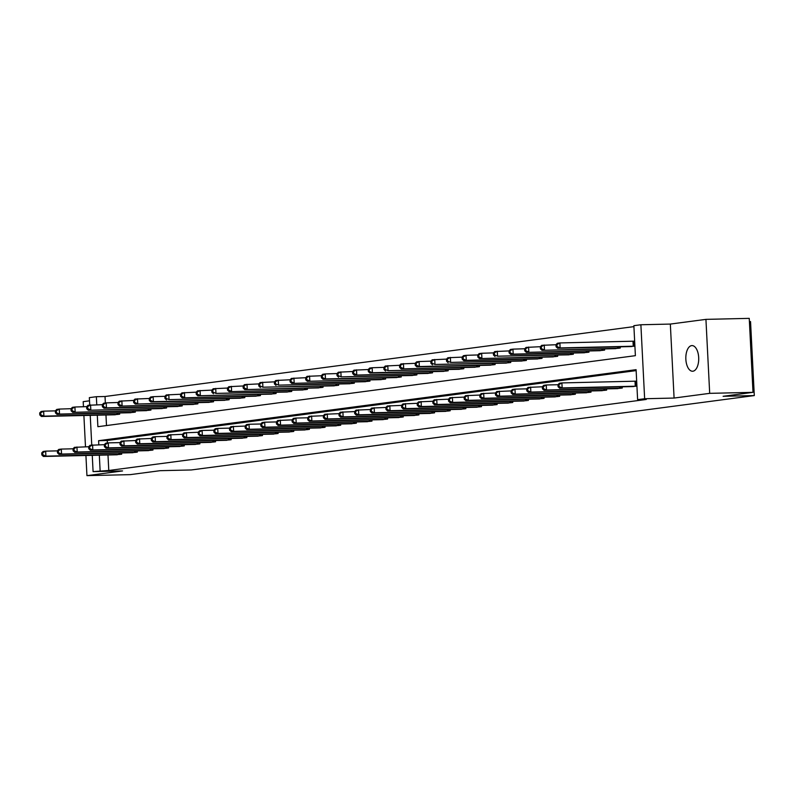 <?xml version="1.0" encoding="UTF-8"?>
<svg xmlns="http://www.w3.org/2000/svg" width="794" height="794" viewBox="0 0 794 794"><rect width="100%" height="100%" fill="white"/><g stroke="black" fill="none" stroke-linecap="round" stroke-linejoin="round"><path stroke-width="1.19" d="M691.624 345.618A12.823 6.441 -91.3 0 0 685.837 358.908A12.823 6.441 -91.3 0 0 692.567 371.235A12.823 6.441 -91.3 0 0 692.914 371.215A12.823 6.441 -91.3 0 0 698.7 357.915A12.823 6.441 -91.3 0 0 691.971 345.589A12.823 6.441 -91.3 0 0 691.624 345.618M97.295 415.183L97.88 426.696L635.389 355.672L633.87 325.679L640.887 324.756L644.639 398.737L637.612 399.67L636.093 369.676L98.595 440.7L98.803 444.799M670.335 324.071L674.086 398.052L709.687 393.348L753 392.345L749.248 318.364L705.935 319.367L670.335 324.071L640.887 324.756M749.417 321.61L750.548 321.59L754.3 395.571L191.324 469.959L160.14 470.683L130.256 474.633L86.943 475.636L122.544 470.931L93.087 471.616L92.263 455.339M89.504 400.821L83.191 401.655L83.459 406.816M89.722 405.059L89.345 397.635L96.362 396.702L96.769 404.801M633.91 326.622L105.026 396.504L96.362 396.702M709.687 393.348L705.935 319.367M83.896 415.49L85.484 446.804M85.921 455.488L86.943 475.636M105.026 396.504L105.354 402.995M105.959 414.984L106.495 425.564M113.621 414.805L119.656 414.2L119.586 412.959M129.273 412.731L135.298 412.136L135.228 410.895M144.915 410.667L150.939 410.061L150.88 408.831M160.557 408.602L166.581 407.997L166.522 406.756M176.199 406.538L182.223 405.933L182.163 404.692M191.84 404.464L197.875 403.868L197.805 402.627M207.492 402.399L213.517 401.794L213.447 400.553M223.134 400.335L229.158 399.729L229.099 398.489M238.776 398.27L244.8 397.665L244.741 396.424M254.417 396.196L260.442 395.591L260.382 394.36M270.059 394.132L276.094 393.526L276.024 392.286M285.711 392.067L291.735 391.462L291.666 390.221M301.353 389.993L307.377 389.397L307.318 388.157M316.995 387.929L323.019 387.323L322.959 386.092M332.636 385.864L338.661 385.259L338.601 384.018M348.278 383.8L354.313 383.194L354.243 381.954M363.93 381.725L369.954 381.13L369.885 379.889M379.572 379.661L385.596 379.056L385.537 377.815M395.214 377.597L401.238 376.991L401.178 375.751M410.855 375.532L416.88 374.927L416.82 373.686M426.497 373.458L432.532 372.852L432.462 371.622M442.149 371.394L448.173 370.788L448.104 369.547M457.791 369.329L463.815 368.724L463.756 367.483M473.432 367.255L479.457 366.659L479.397 365.419M489.074 365.19L495.099 364.585L495.039 363.354M504.716 363.126L510.75 362.521L510.681 361.28M520.368 361.062L526.392 360.456L526.323 359.216M536.01 358.987L542.034 358.382L541.974 357.151M551.651 356.923L557.676 356.317L557.616 355.077M567.293 354.858L573.318 354.253L573.258 353.012M582.935 352.794L588.969 352.189L588.9 350.948M598.587 350.72L604.611 350.114L604.542 348.884M614.228 348.655L620.253 348.05L620.193 346.809M629.87 346.591L634.902 346.115M634.644 341.112L634.019 341.202M107.984 454.972L108.778 470.485L646.276 399.461L637.612 399.67M636.143 370.609L107.25 440.491L107.379 442.983M115.646 454.793L121.68 454.188L121.611 452.947M131.298 452.729L137.322 452.123L137.263 450.883M146.94 450.664L152.964 450.059L152.905 448.818M162.581 448.59L168.606 447.985L168.546 446.754M178.223 446.526L184.248 445.92L184.188 444.68M193.865 444.461L199.899 443.856L199.83 442.615M209.517 442.387L215.541 441.792L215.482 440.551M225.159 440.323L231.183 439.717L231.123 438.487M240.8 438.258L246.825 437.653L246.765 436.412M256.442 436.194L262.467 435.588L262.407 434.348M272.084 434.12L278.118 433.514L278.049 432.283M287.736 432.055L293.76 431.45L293.701 430.209M303.377 429.991L309.402 429.385L309.342 428.145M319.019 427.926L325.044 427.321L324.984 426.08M334.661 425.852L340.686 425.247L340.626 424.016M350.303 423.788L356.337 423.182L356.268 421.942M365.955 421.723L371.979 421.118L371.92 419.877M381.596 419.649L387.621 419.053L387.561 417.813M397.238 417.584L403.263 416.979L403.203 415.748M412.88 415.52L418.904 414.915L418.845 413.674M428.522 413.456L434.556 412.85L434.487 411.61M444.174 411.381L450.198 410.776L450.138 409.545M459.815 409.317L465.84 408.712L465.78 407.471M475.457 407.253L481.482 406.647L481.422 405.406M491.099 405.188L497.123 404.583L497.064 403.342M506.741 403.114L512.775 402.508L512.706 401.278M522.392 401.049L528.417 400.444L528.357 399.203M538.034 398.985L544.059 398.38L543.999 397.139M553.676 396.911L559.701 396.315L559.641 395.075M569.318 394.846L575.342 394.241L575.283 393.01M584.96 392.782L590.994 392.176L590.925 390.936M600.611 390.717L606.636 390.112L606.576 388.871M616.253 388.643L622.278 388.038L622.218 386.807M631.895 386.579L636.927 386.102M636.679 381.11L636.044 381.189M674.086 398.052L644.639 398.737M108.778 470.485L93.087 471.616M753 392.345L723.116 396.295L754.3 395.571M91.747 445.047L90.238 415.341M99.329 455.17L100.113 470.693M107.25 440.491L98.595 440.7M41.725 452.927L41.824 454.922L42.826 454.793L42.727 452.788L41.725 452.927L43.154 451.468L45.655 451.141L45.913 456.143L120.053 454.406M42.826 454.793L45.913 456.143L43.402 456.471L117.284 454.773M42.727 452.788L45.655 451.141L57.367 450.873M41.824 454.922L43.402 456.471M39.7 412.93L39.799 414.934L40.802 414.805L40.702 412.801L39.7 412.93L41.119 411.481L43.63 411.153L43.888 416.145L41.377 416.483L115.259 414.776M55.342 410.875L43.63 411.153L40.702 412.801M118.028 414.408L43.888 416.145L40.802 414.805M41.377 416.483L39.799 414.934M57.367 450.853L57.476 452.858L58.478 452.729L58.369 450.724L57.367 450.853L58.796 449.404L61.297 449.076L61.555 454.069L135.695 452.342M58.478 452.729L61.555 454.069L59.044 454.406L132.926 452.699M58.369 450.724L61.297 449.076L73.018 448.799L73.117 450.793L74.12 450.655L74.021 448.66L73.018 448.789L74.438 447.34L88.66 446.734L88.759 448.719L89.762 448.59L89.662 446.595L88.66 446.724L90.079 445.275L104.302 444.67M57.476 452.858L59.044 454.406M74.021 448.66L76.949 447.002L77.197 452.004L151.346 450.267M74.12 450.655L77.197 452.004L74.696 452.332L148.567 450.635M73.117 450.793L74.696 452.332M55.342 410.865L55.441 412.87L56.443 412.731L56.344 410.736L55.342 410.865L56.771 409.416L59.272 409.079L59.53 414.081L57.019 414.408L130.901 412.711M102.277 404.672L88.055 405.277L86.635 406.736L86.735 408.731L87.737 408.602L87.638 406.597L74.914 407.014L72.413 407.342L70.984 408.801L71.093 410.796L72.095 410.667L71.986 408.662L59.272 409.079L56.344 410.736M133.67 412.344L59.53 414.081L56.443 412.731M57.019 414.408L55.441 412.87M149.312 410.28L72.661 412.344L146.543 410.647M71.986 408.662L74.914 407.014L75.172 412.017L72.095 410.667M72.661 412.344L71.093 410.796M89.662 446.595L92.59 444.938L92.838 449.94L166.988 448.203M89.762 448.59L92.838 449.94L90.337 450.267L164.219 448.57M88.759 448.719L90.337 450.267M104.302 444.66L104.401 446.655L105.404 446.526L105.304 444.521L104.302 444.66L105.721 443.201L108.232 442.873L108.49 447.876L182.63 446.139M105.404 446.526L108.49 447.876L105.979 448.203L179.861 446.506M105.304 444.521L108.232 442.873L119.944 442.605L120.043 444.59L121.045 444.451L120.946 442.457L119.944 442.586L121.373 441.136L135.585 440.531L135.695 442.526L136.697 442.387L136.588 440.392L135.585 440.521L137.015 439.072L151.237 438.467M104.401 446.655L105.979 448.203M120.946 442.457L123.874 440.809L124.132 445.801L198.272 444.064M121.045 444.451L124.132 445.801L121.621 446.139L195.503 444.432M120.043 444.59L121.621 446.139M164.963 408.215L88.313 410.28L162.184 408.582M87.638 406.597L90.566 404.95L90.814 409.952L87.737 408.602M88.313 410.28L86.735 408.731M102.277 404.662L102.376 406.667L103.379 406.528L103.28 404.533L102.277 404.662L103.696 403.213L106.207 402.886L106.456 407.878L103.954 408.215L177.836 406.508M149.203 398.479L134.99 399.074L133.561 400.533L133.66 402.528L134.662 402.399L134.563 400.394L119.338 401.149L117.919 402.598L118.018 404.593L119.021 404.464L118.921 402.469L106.207 402.886L103.28 404.533M180.605 406.141L106.456 407.878L103.379 406.528M103.954 408.215L102.376 406.667M196.247 404.077L119.596 406.141L193.478 404.444M118.921 402.469L121.849 400.811L122.107 405.813L119.021 404.464M119.596 406.141L118.018 404.593M136.588 440.392L139.516 438.735L139.774 443.737L213.914 442M136.697 442.387L139.774 443.737L137.263 444.064L211.144 442.367M135.695 442.526L137.263 444.064M211.889 402.012L135.238 404.077L209.12 402.379M134.563 400.394L137.491 398.747L137.749 403.749L134.662 402.399M135.238 404.077L133.66 402.528M151.237 438.457L151.336 440.452L152.339 440.323L152.24 438.318L151.237 438.457L152.656 436.998L155.167 436.67L155.416 441.672L229.565 439.936M152.339 440.323L155.416 441.672L152.914 442L226.786 440.303M152.24 438.318L155.167 436.67L166.879 436.402L166.978 438.387L167.981 438.258L167.881 436.253L166.879 436.392L168.298 434.933L182.521 434.328L182.62 436.323L183.622 436.184L183.523 434.189L182.521 434.318L183.94 432.869L198.163 432.264M151.336 440.452L152.914 442M149.203 398.459L149.312 400.464L150.314 400.335L150.205 398.33L149.203 398.459L150.632 397.01L153.133 396.682L153.391 401.675L150.88 402.012L224.762 400.305M321.292 375.741L307.07 376.336L305.64 377.795L305.75 379.79L306.752 379.661L306.643 377.656L291.428 378.41L289.999 379.86L290.098 381.854L291.1 381.725L291.001 379.731L275.776 380.475L274.357 381.924L274.456 383.929L275.458 383.79L275.359 381.795L260.134 382.539L258.715 383.998L258.814 385.993L259.817 385.864L259.717 383.859L244.492 384.604L243.073 386.063L243.172 388.058L244.175 387.929L244.076 385.924L228.851 386.678L227.421 388.127L227.531 390.132L228.533 389.993L228.424 387.998L213.209 388.742L211.78 390.191L211.879 392.196L212.881 392.057L212.782 390.062L197.557 390.807L196.138 392.266L196.237 394.261L197.24 394.132L197.14 392.127L181.915 392.881L180.496 394.33L180.595 396.325L181.598 396.196L181.498 394.201L166.274 394.946L164.854 396.395L164.953 398.399L165.956 398.26L165.857 396.266L153.133 396.682L150.205 398.33M227.531 399.948L153.391 401.675L150.314 400.335M150.88 402.012L149.312 400.464M167.881 436.253L170.809 434.606L171.057 439.598L245.207 437.871M167.981 438.258L171.057 439.598L168.556 439.936L242.438 438.238M166.978 438.387L168.556 439.936M243.182 397.873L169.033 399.61L240.403 398.241M165.857 396.266L168.785 394.608L169.033 399.61L165.956 398.26M166.532 399.948L164.953 398.399M183.523 434.189L186.451 432.541L186.709 437.534L260.849 435.797M183.622 436.184L186.709 437.534L184.198 437.871L258.08 436.164M182.62 436.323L184.198 437.871M258.824 395.809L182.173 397.873L256.055 396.176M181.498 394.201L184.426 392.544L184.674 397.546L181.598 396.196M182.173 397.873L180.595 396.325M198.163 432.254L198.262 434.249L199.264 434.12L199.165 432.125L198.163 432.254L199.592 430.805L202.093 430.467L202.351 435.469L276.491 433.732M199.264 434.12L202.351 435.469L199.84 435.797L273.722 434.1M199.165 432.125L202.093 430.467L213.804 430.199L213.914 432.184L214.916 432.055L214.807 430.05L213.804 430.189L215.234 428.73L217.735 428.403L229.456 428.135L229.555 430.12L230.558 429.991L230.458 427.986L229.456 428.115L230.875 426.666L245.098 426.06M198.262 434.249L199.84 435.797M274.466 393.745L197.815 395.809L271.697 394.112M197.14 392.127L200.068 390.479L200.326 395.481L197.24 394.132M197.815 395.809L196.237 394.261M214.807 430.05L217.735 428.403L217.993 433.405L292.132 431.668M214.916 432.055L217.993 433.405L215.482 433.732L289.363 432.035M213.914 432.184L215.482 433.732M290.108 391.67L215.968 393.407L287.339 392.038M212.782 390.062L215.71 388.415L215.968 393.407L212.881 392.057M213.457 393.745L211.879 392.196M230.458 427.986L233.386 426.338L233.635 431.331L307.784 429.604M230.558 429.991L233.635 431.331L231.133 431.668L305.005 429.961M229.555 430.12L231.133 431.668M305.75 389.606L229.099 391.67L302.98 389.973M228.424 387.998L231.352 386.341L231.61 391.343L228.533 389.993M229.099 391.67L227.531 390.132M245.098 426.05L245.197 428.055L246.2 427.916L246.1 425.921L245.098 426.05L246.517 424.601L249.028 424.264L249.276 429.266L323.426 427.529M246.2 427.916L249.276 429.266L246.775 429.594L320.657 427.897M246.1 425.921L249.028 424.264L260.74 423.996L260.839 425.981L261.841 425.852L261.742 423.857L260.74 423.986L262.159 422.537L264.67 422.2L276.381 421.932L276.481 423.917L277.483 423.788L277.384 421.783L276.381 421.922L277.811 420.463L292.023 419.857M245.197 428.055L246.775 429.594M321.401 387.541L244.751 389.606L318.622 387.909M244.076 385.924L247.003 384.276L247.252 389.278L244.175 387.929M244.751 389.606L243.172 388.058M261.742 423.857L264.67 422.2L264.928 427.202L339.068 425.465M261.841 425.852L264.928 427.202L262.417 427.529L336.299 425.832M260.839 425.981L262.417 427.529M337.043 385.477L262.893 387.204L334.274 385.844M259.717 383.859L262.645 382.212L262.893 387.204L259.817 385.864M260.392 387.541L258.814 385.993M277.384 421.783L280.312 420.135L280.57 425.137L354.71 423.401M277.483 423.788L280.57 425.137L278.059 425.465L351.941 423.768M276.481 423.917L278.059 425.465M352.685 383.403L278.545 385.14L349.916 383.77M275.359 381.795L278.287 380.147L278.545 385.14L275.458 383.79M276.034 385.477L274.456 383.929M292.023 419.847L292.132 421.852L293.135 421.713L293.026 419.718L292.023 419.847L293.452 418.398L295.954 418.071L296.212 423.063L370.351 421.326M293.135 421.713L296.212 423.063L293.701 423.401L367.582 421.693M293.026 419.718L295.954 418.071L307.675 417.793L307.774 419.788L308.777 419.649L308.677 417.654L307.675 417.783L309.094 416.334L323.317 415.728L323.416 417.713L324.418 417.584L324.319 415.58L323.317 415.719L324.736 414.26L338.959 413.664L339.058 415.649L340.06 415.52L339.961 413.515L338.959 413.654L340.378 412.195L354.6 411.59L354.7 413.585L355.702 413.446L355.603 411.451L354.6 411.58L356.03 410.131L370.242 409.525L370.351 411.51L371.354 411.381L371.245 409.386L370.242 409.515L371.671 408.066L385.894 407.461L385.993 409.446L386.996 409.317L386.896 407.312L385.884 407.451L387.313 405.992L401.536 405.397L401.635 407.382L402.637 407.253L402.538 405.248L401.536 405.377L402.955 403.928L417.178 403.322L417.277 405.317L418.279 405.178L418.18 403.183L417.178 403.312L418.597 401.863L432.819 401.258L432.919 403.243L433.921 403.114L433.822 401.119L432.819 401.248L434.249 399.799L448.461 399.193L448.56 401.178L449.573 401.049L449.464 399.045L448.461 399.183L449.89 397.725L464.113 397.119L464.212 399.114L465.215 398.975L465.115 396.98L464.103 397.109L465.532 395.66L479.755 395.055L479.854 397.05L480.856 396.911L480.757 394.916L479.755 395.045L481.174 393.596L495.396 392.99L495.496 394.975L496.498 394.846L496.399 392.841L495.396 392.98L496.816 391.521L511.038 390.926M292.132 421.852L293.701 423.401M368.327 381.338L291.676 383.403L365.558 381.706M291.001 379.731L293.929 378.073L294.187 383.075L291.1 381.725M291.676 383.403L290.098 381.854M308.677 417.654L311.605 415.996L311.853 420.999L385.993 419.262M308.777 419.649L311.853 420.999L309.352 421.326L383.224 419.629M307.774 419.788L309.352 421.326M383.968 379.274L307.318 381.338L381.199 379.641M306.643 377.656L309.571 376.009L309.829 381.011L306.752 379.661M307.318 381.338L305.75 379.79M324.319 415.58L327.247 413.932L327.495 418.934L401.645 417.197M324.418 417.584L327.495 418.934L324.994 419.262L398.876 417.565M323.416 417.713L324.994 419.262M321.292 375.721L321.391 377.726L322.394 377.597L322.295 375.592L321.292 375.721L322.711 374.272L325.222 373.944L325.471 378.937L322.969 379.274L396.841 377.567M368.218 369.538L353.995 370.143L352.576 371.592L352.675 373.587L353.677 373.458L353.578 371.463L338.353 372.207L336.934 373.656L337.033 375.661L338.036 375.522L337.936 373.527L325.222 373.944L322.295 375.592M399.62 377.21L325.471 378.937L322.394 377.597M322.969 379.274L321.391 377.726M339.961 413.515L342.889 411.868L343.147 416.86L417.287 415.133M340.06 415.52L343.147 416.86L340.636 417.197L414.518 415.5M339.058 415.649L340.636 417.197M415.262 375.135L341.112 376.872L412.493 375.502M337.936 373.527L340.864 371.87L341.112 376.872L338.036 375.522M338.611 377.21L337.033 375.661M355.603 411.451L358.531 409.803L358.789 414.796L432.928 413.059M355.702 413.446L358.789 414.796L356.278 415.133L430.159 413.426M354.7 413.585L356.278 415.133M430.904 373.071L354.253 375.135L428.135 373.438M353.578 371.463L356.506 369.806L356.764 374.808L353.677 373.458M354.253 375.135L352.675 373.587M371.245 409.386L374.173 407.729L374.431 412.731L448.57 410.994M371.354 411.381L374.431 412.731L371.92 413.059L445.801 411.361M370.351 411.51L371.92 413.059M368.218 369.528L368.317 371.523L369.319 371.394L369.22 369.389L368.218 369.528L369.647 368.069L372.148 367.741L372.406 372.743L369.895 373.071L443.777 371.374M415.153 363.334L400.93 363.94L399.511 365.389L399.61 367.394L400.613 367.255L400.513 365.26L385.288 366.004L383.859 367.453L383.968 369.458L384.971 369.319L384.862 367.324L372.148 367.741L369.22 369.389M446.546 371.006L372.406 372.743L369.319 371.394M369.895 373.071L368.317 371.523M386.896 407.312L389.824 405.665L390.072 410.667L464.212 408.93M386.996 409.317L390.072 410.667L387.571 410.994L461.443 409.297M385.993 409.446L387.571 410.994M462.187 368.932L388.048 370.669L459.418 369.299M384.862 367.324L387.79 365.677L388.048 370.669L384.971 369.319M385.537 371.006L383.968 369.458M402.538 405.248L405.466 403.6L405.714 408.592L479.864 406.865M402.637 407.253L405.714 408.592L403.213 408.93L477.095 407.223M401.635 407.382L403.213 408.93M477.839 366.868L401.188 368.932L475.06 367.235M400.513 365.26L403.441 363.602L403.689 368.605L400.613 367.255M401.188 368.932L399.61 367.394M418.18 403.183L421.108 401.526L421.356 406.528L495.506 404.791M418.279 405.178L421.356 406.528L418.855 406.856L492.737 405.158M417.277 405.317L418.855 406.856M415.153 363.324L415.252 365.319L416.255 365.19L416.155 363.186L415.153 363.324L416.572 361.866L419.083 361.538L419.331 366.54L416.83 366.868L490.712 365.171M462.078 357.131L447.866 357.737L446.436 359.186L446.536 361.191L447.538 361.052L447.439 359.057L432.214 359.801L430.795 361.26L430.894 363.255L431.896 363.126L431.797 361.121L419.083 361.538L416.155 363.186M493.481 364.803L419.331 366.54L416.255 365.19M416.83 366.868L415.252 365.319M433.822 401.119L436.75 399.461L437.008 404.464L511.147 402.727M433.921 403.114L437.008 404.464L434.497 404.791L508.378 403.094M432.919 403.243L434.497 404.791M509.123 362.739L434.983 364.466L506.354 363.106M431.797 361.121L434.725 359.474L434.983 364.466L431.896 363.126M432.472 364.803L430.894 363.255M449.464 399.045L452.391 397.397L452.649 402.399L526.789 400.662M449.573 401.049L452.649 402.399L450.138 402.727L524.02 401.03M448.56 401.178L450.138 402.727M524.765 360.665L450.625 362.401L521.995 361.032M447.439 359.057L450.367 357.409L450.625 362.401L447.538 361.052M448.114 362.739L446.536 361.191M465.115 396.98L468.043 395.333L468.291 400.325L542.431 398.588M465.215 398.975L468.291 400.325L465.78 400.662L539.662 398.955M464.212 399.114L465.78 400.662M462.078 357.121L462.187 359.116L463.19 358.987L463.081 356.992L462.078 357.121L463.507 355.672L466.009 355.335L466.267 360.337L463.756 360.665L537.637 358.967M509.014 350.928L494.791 351.534L493.372 352.983L493.471 354.987L494.473 354.858L494.374 352.854L481.66 353.27L479.149 353.598L477.73 355.057L477.829 357.052L478.832 356.923L478.732 354.918L466.009 355.335L463.081 356.992M540.406 358.6L466.267 360.337L463.19 358.987M463.756 360.665L462.187 359.116M480.757 394.916L483.685 393.258L483.933 398.26L558.083 396.524M480.856 396.911L483.933 398.26L481.432 398.588L555.314 396.891M479.854 397.05L481.432 398.588M556.058 356.536L479.407 358.6L553.279 356.903M478.732 354.918L481.66 353.27L481.908 358.273L478.832 356.923M479.407 358.6L477.829 357.052M496.399 392.841L499.327 391.194L499.575 396.196L573.725 394.459M496.498 394.846L499.575 396.196L497.074 396.524L570.955 394.826M495.496 394.975L497.074 396.524M571.7 354.471L497.55 356.198L568.931 354.829M494.374 352.854L497.302 351.206L497.55 356.198L494.473 354.858M495.049 356.536L493.471 354.987M511.038 390.916L511.138 392.911L512.14 392.782L512.041 390.777L511.038 390.916L512.467 389.457L514.969 389.129L515.227 394.122L589.366 392.395M512.14 392.782L515.227 394.122L512.716 394.459L586.597 392.762M512.041 390.777L514.969 389.129L526.68 388.852L526.779 390.847L527.792 390.708L527.682 388.713L526.68 388.842L528.109 387.393L542.332 386.787M511.138 392.911L512.716 394.459M509.014 350.918L509.113 352.923L510.115 352.784L510.016 350.789L509.014 350.918L510.433 349.469L512.944 349.132L513.202 354.134L510.691 354.461L584.573 352.764M555.949 344.735L541.726 345.33L540.297 346.789L540.406 348.784L541.409 348.655L541.3 346.65L526.085 347.405L524.655 348.854L524.755 350.849L525.757 350.72L525.658 348.725L512.944 349.132L510.016 350.789M587.342 352.397L513.202 354.134L510.115 352.784M510.691 354.461L509.113 352.923M527.682 388.713L530.61 387.065L530.868 392.057L605.008 390.32M527.792 390.708L530.868 392.057L528.357 392.395L602.239 390.688M526.779 390.847L528.357 392.395M602.983 350.333L526.333 352.397L600.214 350.7M525.658 348.725L528.586 347.067L528.844 352.07L525.757 350.72M526.333 352.397L524.755 350.849M542.322 386.777L542.431 388.772L543.433 388.643L543.334 386.648L542.322 386.777L543.751 385.328L546.262 384.991L546.51 389.993L620.65 388.256M543.433 388.643L546.51 389.993L543.999 390.32L617.881 388.623M543.334 386.648L546.262 384.991L557.974 384.723M542.431 388.772L543.999 390.32M618.625 348.268L541.974 350.333L615.856 348.635M541.3 346.65L544.227 345.003L544.486 350.005L541.409 348.655M541.974 350.333L540.406 348.784M557.974 384.713L558.073 386.708L559.075 386.579L558.976 384.574L557.974 384.713L559.393 383.254L561.904 382.926L562.152 387.929L636.302 386.192M559.075 386.579L562.152 387.929L559.651 388.256L633.533 386.559M558.976 384.574L561.904 382.926L636.679 381.16M558.073 386.708L559.651 388.256M555.949 344.715L556.048 346.72L557.051 346.581L556.951 344.586L555.949 344.715L557.368 343.266L559.879 342.939L560.127 347.931L557.626 348.268L631.498 346.561M634.654 341.172L559.879 342.939L556.951 344.586M634.277 346.194L560.127 347.931L557.051 346.581M557.626 348.268L556.048 346.72M119.021 454.446L118.951 453.017M119.745 454.416L119.666 452.997M117.641 413.009L117.71 414.428M116.926 413.019L116.996 414.448M134.662 452.372L134.593 450.942M135.387 452.352L135.308 450.932M150.304 450.307L150.235 448.878M151.029 450.287L150.959 448.858M133.283 410.935L133.362 412.364M132.568 410.955L132.638 412.384M148.935 408.87L149.004 410.29M148.21 408.89L148.28 410.319M165.956 448.243L165.877 446.814M166.671 448.213L166.601 446.794M181.598 446.178L181.528 444.749M182.312 446.149L182.243 444.729M197.24 444.104L197.17 442.675M197.964 444.084L197.885 442.665M164.576 406.806L164.646 408.225M163.852 406.826L163.931 408.255M180.218 404.742L180.288 406.161M179.494 404.751L179.573 406.181M195.86 402.667L195.929 404.096M195.145 402.687L195.215 404.116M212.881 442.04L212.812 440.61M213.606 442.02L213.526 440.591M211.502 400.603L211.581 402.022M210.787 400.623L210.857 402.052M228.523 439.975L228.454 438.546M229.248 439.945L229.178 438.526M227.153 398.538L227.223 399.958M226.429 398.548L226.498 399.978M244.175 437.911L244.095 436.472M244.889 437.881L244.82 436.462M242.795 396.464L242.865 397.893M242.071 396.484L242.15 397.913M259.817 435.837L259.747 434.407M260.531 435.817L260.462 434.397M258.437 394.4L258.507 395.819M257.713 394.419L257.792 395.849M275.458 433.772L275.389 432.343M276.183 433.742L276.104 432.323M274.079 392.335L274.148 393.755M273.364 392.355L273.434 393.784M291.1 431.708L291.031 430.279M291.825 431.678L291.745 430.259M289.721 390.271L289.8 391.69M289.006 390.281L289.076 391.71M306.742 429.633L306.673 428.204M307.467 429.614L307.397 428.194M305.372 388.197L305.442 389.626M304.648 388.216L304.717 389.646M322.394 427.569L322.314 426.14M323.108 427.549L323.039 426.12M321.014 386.132L321.084 387.551M320.29 386.152L320.369 387.581M338.036 425.505L337.966 424.075M338.75 425.475L338.681 424.056M336.656 384.068L336.725 385.487M335.931 384.088L336.011 385.517M353.677 423.44L353.608 422.011M354.402 423.41L354.322 421.991M352.298 382.003L352.367 383.423M351.583 382.013L351.653 383.442M369.319 421.366L369.25 419.937M370.044 421.346L369.964 419.927M367.94 379.929L368.019 381.358M367.225 379.949L367.294 381.378M384.961 419.301L384.892 417.872M385.686 419.282L385.616 417.852M383.591 377.865L383.661 379.284M382.867 377.884L382.936 379.314M400.613 417.237L400.533 415.808M401.327 417.207L401.258 415.788M399.233 375.8L399.303 377.219M398.509 375.81L398.588 377.239M416.255 415.163L416.185 413.734M416.969 415.143L416.9 413.724M414.875 373.726L414.944 375.155M414.15 373.746L414.23 375.175M431.896 413.098L431.827 411.669M432.621 413.079L432.541 411.659M430.517 371.661L430.586 373.081M429.802 371.681L429.872 373.111M447.538 411.034L447.469 409.605M448.263 411.004L448.183 409.585M446.159 369.597L446.238 371.016M445.444 369.617L445.513 371.046M463.18 408.97L463.11 407.54M463.904 408.94L463.835 407.521M461.81 367.533L461.88 368.952M461.086 367.543L461.155 368.972M478.832 406.895L478.752 405.466M479.546 406.875L479.477 405.456M477.452 365.458L477.522 366.888M476.728 365.478L476.807 366.907M494.473 404.831L494.404 403.402M495.188 404.811L495.119 403.382M493.094 363.394L493.163 364.813M492.369 363.414L492.449 364.843M510.115 402.766L510.046 401.337M510.84 402.737L510.76 401.317M508.736 361.33L508.805 362.749M508.021 361.349L508.091 362.779M525.757 400.702L525.688 399.273M526.482 400.672L526.402 399.253M524.377 359.265L524.457 360.684M523.663 359.275L523.732 360.704M541.399 398.628L541.329 397.199M542.123 398.608L542.054 397.189M540.029 357.191L540.099 358.61M539.305 357.211L539.374 358.64M557.051 396.563L556.971 395.134M557.765 396.543L557.696 395.114M555.671 355.126L555.74 356.546M554.946 355.146L555.026 356.575M572.692 394.499L572.623 393.07M573.407 394.469L573.337 393.05M571.313 353.062L571.382 354.481M570.588 353.072L570.668 354.501M588.334 392.425L588.265 390.995M589.059 392.405L588.979 390.985M586.955 350.988L587.024 352.417M586.24 351.008L586.309 352.437M603.976 390.36L603.906 388.931M604.7 390.34L604.621 388.921M602.596 348.923L602.676 350.343M601.882 348.943L601.951 350.372M619.618 388.296L619.548 386.867M620.342 388.266L620.273 386.847M618.248 346.859L618.318 348.278M617.524 346.879L617.593 348.308M635.269 386.231L635.011 381.229M635.984 386.202L635.736 381.209M633.701 341.212L633.959 346.214M632.987 341.241L633.245 346.234"/></g></svg>
